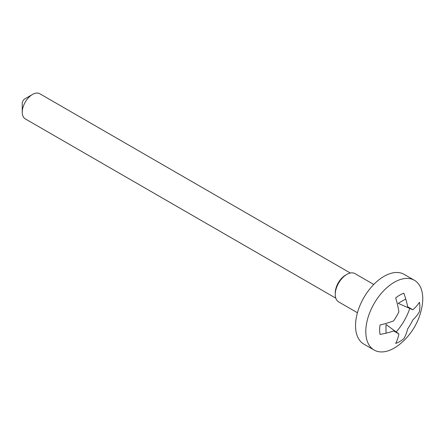 <?xml version="1.0" encoding="UTF-8"?>
<svg xmlns="http://www.w3.org/2000/svg" width="445" height="445" viewBox="0 0 445 445"><rect width="100%" height="100%" fill="white"/><g stroke="black" fill="none" stroke-linecap="round" stroke-linejoin="round"><path stroke-width="0.67" d="M398.892 333.945A62.556 3.148 -145.9 0 1 393.697 330.947A63.134 39.488 -175.5 0 1 380.058 334.395A28.436 16.415 -60 0 1 380.058 324.989A63.134 33.136 -4.2 0 0 393.697 320.828A62.556 47.737 -60 0 0 398.892 311.834A63.134 33.136 -115.8 0 0 395.677 297.939A28.436 16.415 -60 0 1 403.821 293.238A63.134 39.488 55.5 0 1 407.653 306.772A62.556 3.148 25.9 0 1 412.849 309.776A63.134 33.136 -4.2 0 0 419.44 302.255A28.436 16.415 -60 0 1 419.44 311.656A63.134 39.488 -175.5 0 1 412.849 319.888A62.556 54.029 120 0 1 407.653 328.888A63.134 39.488 55.5 0 1 403.821 338.712A28.436 16.415 -60 0 1 395.677 343.412A63.134 33.136 -115.8 0 0 398.892 333.945L385.999 324.477L385.999 333.199M422.75 298.717A40.273 23.251 120 0 0 414.406 280.283A40.273 23.251 120 0 0 374.134 303.534A40.273 23.251 120 0 0 374.134 350.043A40.273 23.251 120 0 0 400.984 343.245A63.14 63.14 0 0 0 421.949 306.933A40.273 23.251 120 0 0 422.75 298.717M414.406 280.283L404.143 274.359A40.273 23.251 120 0 0 363.871 297.61A40.273 23.251 120 0 0 363.871 344.118L374.134 350.043M396.172 331.948A40.273 23.251 120 0 0 409.762 308.413M373.761 284.466L354.971 273.619A16.326 9.428 120 0 0 346.805 274.426A16.326 9.428 120 0 0 335.263 294.423A16.326 9.428 120 0 0 338.645 301.899L357.435 312.746M346.805 274.426L345.526 275.166A14.513 8.377 120 0 0 335.263 292.944L335.263 294.423M350.321 273.03L39.772 93.734A14.513 8.377 120 0 0 32.513 94.451A14.513 8.377 120 0 0 22.25 112.229A14.513 8.377 120 0 0 25.254 118.871L335.808 298.167M22.25 112.229L22.25 103.34A3.627 2.097 -60 0 1 24.814 98.896L32.513 94.451M405.757 298.973L398.203 303.34L412.849 309.776"/></g></svg>
